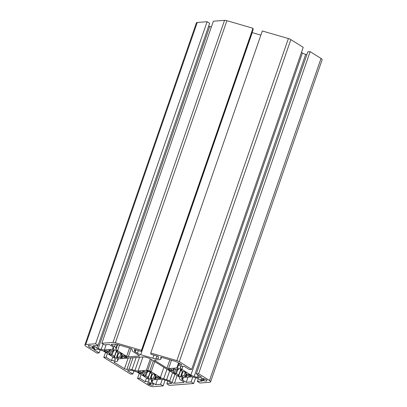 <?xml version="1.0" encoding="UTF-8"?>
<svg xmlns="http://www.w3.org/2000/svg" width="407" height="407" viewBox="0 0 407 407"><rect width="100%" height="100%" fill="white"/><g stroke="black" fill="none" stroke-linecap="round" stroke-linejoin="round"><path stroke-width="0.61" d="M92.562 348.397L93.432 348.672A1.282 0.402 -160.9 0 0 94.587 348.651A1.282 0.402 -160.9 0 0 94.592 348.58L94.312 348.031A2.991 0.941 -160.9 0 0 94.312 348.026A2.991 0.941 -160.9 0 0 93.391 346.901A2.991 0.941 -160.9 0 0 90.883 345.894L89.525 345.426L88.365 345.512L88.655 346.072A2.991 0.941 -160.9 0 0 92.063 348.199L92.562 348.397L93.137 346.749M131.654 348.784A1.196 0.376 -160.9 0 0 130.835 348.428L118.381 344.81A7.184 2.264 -160.9 0 0 113.66 344.134L111.62 344.297A1.196 0.376 -160.9 0 0 111.335 344.429A1.196 0.376 -160.9 0 0 111.701 344.882L114.52 346.637A4.431 1.399 19.1 0 1 115.898 348.082L116.046 349.16A4.787 1.511 -160.9 0 0 117.542 350.717L126.633 356.39A1.196 0.376 -160.9 0 0 128.241 356.858L139.169 356.008A1.196 0.376 -160.9 0 0 139.459 355.871A1.196 0.376 -160.9 0 0 139.087 355.423L133.598 351.999A4.431 1.399 19.1 0 1 132.219 350.554L132.026 349.175A1.196 0.376 -160.9 0 0 131.654 348.784M113.416 351.124L112.067 355.006A7.184 2.264 -160.9 0 0 114.555 356.089L116.407 350.732M109.508 351.099L108.984 352.615A7.184 2.264 -160.9 0 0 110.129 353.795L111.203 350.697M110.007 350.254L109.742 351.022A7.184 2.264 -160.9 0 0 108.842 351.612L106.354 350.539L104.1 350.712L106.588 352.269L108.984 352.615M114.331 349.918L113.884 351.221A7.184 2.264 -160.9 0 0 111.498 350.885L110.434 350.218L108.679 350.356L109.742 351.022M122.064 355.286L121.439 357.087A7.184 2.264 -160.9 0 0 122.339 356.496L124.832 357.57L127.086 357.392L124.593 355.84L122.202 355.494A7.184 2.264 -160.9 0 0 121.057 354.309L122.019 354.232L120.08 353.022L119.114 353.098A7.184 2.264 -160.9 0 0 116.631 352.019L116.56 351.49L117.506 351.419L115.013 349.862L112.764 350.04L113.807 350.692L113.884 351.221M121.057 354.309L121.25 353.754M122.339 356.496L122.644 355.621M147.176 372.181L145.833 376.068A7.184 2.264 -160.9 0 0 148.316 377.147L150.168 371.8M143.269 372.156L142.745 373.672A7.184 2.264 -160.9 0 0 143.89 374.857L144.963 371.754M143.773 371.311L143.508 372.079A7.184 2.264 -160.9 0 0 142.608 372.67L140.115 371.596L137.866 371.774L140.354 373.326L142.745 373.672M148.031 371.159L147.644 372.278A7.184 2.264 -160.9 0 0 145.263 371.942L144.2 371.281L142.445 371.418L143.508 372.079M155.825 376.348L155.204 378.144A7.184 2.264 -160.9 0 0 156.105 377.554L158.598 378.627L160.846 378.449L158.359 376.897L155.967 376.551A7.184 2.264 -160.9 0 0 154.823 375.366L155.784 375.295L153.841 374.084L152.879 374.155A7.184 2.264 -160.9 0 0 150.397 373.077L150.32 372.547L151.267 372.476L150.198 371.81A10.775 3.398 -160.9 0 0 147.492 371.021L146.525 371.098L147.573 371.749L147.644 372.278M154.823 375.366L155.016 374.811M156.105 377.554L156.405 376.679M173.799 369.78L173.275 371.296A7.184 2.264 -160.9 0 0 174.42 372.481L175.493 369.383M174.303 368.935L174.033 369.704A7.184 2.264 -160.9 0 0 173.138 370.294L170.645 369.22L168.391 369.398L170.884 370.95L173.275 371.296M178.622 368.6L178.174 369.902A7.184 2.264 -160.9 0 0 175.793 369.566L174.725 368.905L172.97 369.042L174.033 369.704M186.355 373.972L185.734 375.768A7.184 2.264 -160.9 0 0 186.635 375.178L189.123 376.251L191.376 376.078L188.884 374.521L186.492 374.175A7.184 2.264 -160.9 0 0 185.348 372.995L186.314 372.919L184.371 371.708L183.409 371.784A7.184 2.264 -160.9 0 0 180.922 370.701L180.85 370.177L181.797 370.1L179.304 368.549L177.055 368.722L178.103 369.378L178.174 369.902M185.348 372.995L185.541 372.436M186.635 375.178L186.935 374.308M182.982 371.566L181.593 375.569A7.184 2.264 -160.9 0 0 183.974 375.905L185.241 372.252M148.443 385.251A3.592 1.135 -160.9 0 0 153.261 386.65L163.11 385.882L160.577 384.305L155.693 384.686L152.03 382.402A1.913 0.605 19.1 0 1 151.435 381.776L151.282 380.687A4.787 1.511 19.1 0 1 151.302 380.443A4.787 1.511 19.1 0 1 152.452 379.904L160.607 379.268A4.787 1.511 19.1 0 1 163.756 379.716L166.748 380.586A1.913 0.605 19.1 0 1 168.06 381.156L171.718 383.44L166.834 383.816L169.368 385.398L193.635 383.511L191.107 381.929L186.218 382.31L182.56 380.026A1.913 0.605 19.1 0 1 181.96 379.405L181.812 378.312A4.787 1.511 19.1 0 1 181.832 378.067A4.787 1.511 19.1 0 1 182.982 377.528L191.137 376.897A4.787 1.511 19.1 0 1 194.287 377.345L197.273 378.215A1.913 0.605 19.1 0 1 198.585 378.78L202.248 381.064L197.364 381.445L199.893 383.023L209.742 382.259A3.592 1.135 -160.9 0 0 210.602 381.852A3.592 1.135 -160.9 0 0 209.498 380.499L198.611 373.707L196.322 373.885L201.719 377.258L198.413 377.513A1.913 0.605 19.1 0 1 197.151 377.335L194.164 376.465A4.787 1.511 19.1 0 1 190.883 375.045L181.863 369.419A4.787 1.511 19.1 0 1 180.367 367.862L180.22 366.773A1.913 0.605 19.1 0 1 180.225 366.671A1.913 0.605 19.1 0 1 180.688 366.458L183.995 366.198L189.397 369.571L191.687 369.393L179.314 361.675A3.592 1.135 -160.9 0 0 176.857 360.612L150.778 353.032L150.951 354.273L158.226 356.39L158.471 358.185A1.913 0.605 19.1 0 1 158.465 358.282A1.913 0.605 19.1 0 1 158.002 358.501L155.998 358.653A4.787 1.511 19.1 0 1 152.849 358.206L140.705 354.68A4.787 1.511 19.1 0 1 137.424 353.256L135.2 351.872A1.913 0.605 19.1 0 1 134.605 351.251L134.356 349.455L141.631 351.567L141.458 350.325L115.385 342.745A3.592 1.135 -160.9 0 0 113.024 342.409L101.842 343.279L104.37 344.861L109.254 344.48L112.917 346.764A1.913 0.605 19.1 0 1 113.517 347.385L113.665 348.478A4.787 1.511 19.1 0 1 113.645 348.723A4.787 1.511 19.1 0 1 112.495 349.262L104.34 349.893A4.787 1.511 19.1 0 1 101.19 349.445L98.204 348.575A1.913 0.605 19.1 0 1 96.891 348.01L93.228 345.726L98.112 345.345L95.584 343.767L85.735 344.531A3.592 1.135 -160.9 0 0 84.875 344.938A3.592 1.135 -160.9 0 0 85.979 346.291L96.866 353.083L99.155 352.905L93.752 349.532L97.064 349.277A1.913 0.605 19.1 0 1 98.326 349.455L101.312 350.325A4.787 1.511 19.1 0 1 104.594 351.745L113.614 357.371A4.787 1.511 19.1 0 1 115.11 358.928L115.257 360.017A1.913 0.605 19.1 0 1 115.252 360.119A1.913 0.605 19.1 0 1 114.789 360.332L111.482 360.592L106.079 357.219L103.79 357.397L130.632 374.14L132.921 373.962L127.518 370.594L130.83 370.334A1.913 0.605 19.1 0 1 132.087 370.512L135.078 371.382A4.787 1.511 19.1 0 1 138.36 372.802L147.38 378.429A4.787 1.511 19.1 0 1 148.87 379.985L149.023 381.079A1.913 0.605 19.1 0 1 149.013 381.176A1.913 0.605 19.1 0 1 148.555 381.39L145.243 381.649L139.84 378.281L137.551 378.459L148.443 385.251M139.306 373.392L137.551 378.459M141.137 374.537L139.84 378.281M146.54 377.905L145.243 381.649M133.928 371.052L132.921 373.962M105.54 352.335L103.79 357.397M107.377 353.479L106.079 357.219M112.775 356.847L111.482 360.592M100.168 349.989L99.155 352.905M98.112 345.345L209.636 23.285L207.107 21.708L197.258 22.471A3.592 1.135 -160.9 0 0 196.398 22.878L84.875 344.938M207.107 21.708L95.584 343.767M211.365 26.994L209.727 26.516A1.913 0.605 19.1 0 1 208.664 26.094M141.631 351.567L253.154 29.508L252.981 28.266L226.908 20.686A3.592 1.135 -160.9 0 0 224.547 20.35L213.365 21.22L101.842 343.279M252.981 28.266L141.458 350.325M260.862 35.129L252.228 32.616A4.787 1.511 19.1 0 1 252.091 32.575M191.687 369.393L303.21 47.329L290.837 39.616A3.592 1.135 -160.9 0 0 288.38 38.548L262.301 30.973L150.778 353.032M306.832 54.736L305.688 54.406A4.787 1.511 19.1 0 1 302.406 52.986L301.46 52.396M210.602 381.852L322.125 59.793A3.592 1.135 -160.9 0 0 321.021 58.44L310.134 51.648L307.845 51.826L196.322 373.885M310.134 51.648L198.611 373.707M198.336 378.637L197.364 381.445M188.014 377.136L186.218 382.31M192.811 377.004L191.107 381.929M195.635 377.737L193.635 383.511M167.806 381.013L166.834 383.816M157.484 379.512L155.693 384.686M162.281 379.375L160.577 384.305M165.11 380.113L163.11 385.882M110.129 353.795L109.162 353.871L111.106 355.082L112.067 355.006M114.555 356.089L114.626 356.613L113.68 356.69L116.173 358.241L118.422 358.068L117.374 357.412L117.302 356.888A7.184 2.264 -160.9 0 0 119.683 357.219L120.752 357.885L122.507 357.748L121.439 357.087M88.467 345.843L88.589 345.497M143.89 374.857L142.928 374.928L144.872 376.139L145.833 376.068M148.316 377.147L148.392 377.676L147.446 377.747L149.934 379.299L152.187 379.126L151.139 378.474L151.068 377.945A7.184 2.264 -160.9 0 0 153.449 378.281L154.512 378.942L156.268 378.805L155.204 378.144M148.921 384.478L150.264 384.793A2.991 0.941 -160.9 0 0 153.398 384.88A2.991 0.941 -160.9 0 0 153.353 384.554L153.5 384.122L150.88 383.007A2.991 0.941 -160.9 0 0 147.741 382.921A2.991 0.941 -160.9 0 0 147.787 383.246L147.639 383.679L148.921 384.478L149.552 382.661M201.022 379.232L202.345 380.321L203.688 380.637A2.991 0.941 -160.9 0 0 206.822 380.723A2.991 0.941 -160.9 0 0 206.776 380.397L206.929 379.965L204.304 378.851A2.991 0.941 -160.9 0 0 201.17 378.764A2.991 0.941 -160.9 0 0 201.211 379.095L201.022 379.232M183.974 375.905L185.043 376.572L186.798 376.434L185.734 375.768M174.42 372.481L173.458 372.558L175.397 373.768L176.363 373.692A7.184 2.264 -160.9 0 0 178.846 374.771L178.917 375.3L177.971 375.371L180.464 376.928L182.712 376.75L181.67 376.099L181.593 375.569M124.481 368.696A1.796 0.565 -160.9 0 0 126.892 369.398L129.055 369.23A4.431 1.399 19.1 0 1 131.97 369.642L134.931 370.507A4.787 1.511 -160.9 0 0 138.08 370.955L146.362 370.309A2.396 0.753 19.1 0 1 147.741 370.482A12.571 3.963 19.1 0 1 149.771 371.072A2.396 0.753 19.1 0 1 151.221 371.723L160.378 377.437A4.787 1.511 -160.9 0 0 163.66 378.856L166.626 379.716A4.431 1.399 19.1 0 1 169.663 381.028L172.054 382.524A1.796 0.565 -160.9 0 0 174.466 383.226L183.471 382.524A1.796 0.565 -160.9 0 0 183.903 382.321A1.796 0.565 -160.9 0 0 183.353 381.644L180.957 380.153A4.431 1.399 19.1 0 1 179.573 378.708L179.426 377.63A4.787 1.511 -160.9 0 0 177.93 376.073L151.028 359.289A5.988 1.887 -160.9 0 0 142.994 356.954L118.666 358.847A4.787 1.511 -160.9 0 0 117.516 359.386A4.787 1.511 -160.9 0 0 117.496 359.63L117.643 360.714A4.431 1.399 19.1 0 1 117.628 360.938A4.431 1.399 19.1 0 1 116.565 361.436L114.398 361.604A1.796 0.565 -160.9 0 0 113.965 361.808A1.796 0.565 -160.9 0 0 114.52 362.484L124.481 368.696L128.144 358.109M166.982 368.116A1.196 0.376 -160.9 0 0 168.59 368.584L176.811 367.943A4.787 1.511 -160.9 0 0 177.961 367.404A4.787 1.511 -160.9 0 0 177.981 367.16L177.834 366.076A4.431 1.399 19.1 0 1 177.849 365.852A4.431 1.399 19.1 0 1 178.912 365.354L181.461 365.155A1.196 0.376 -160.9 0 0 181.746 365.018A1.196 0.376 -160.9 0 0 181.38 364.57L179.126 363.161A7.184 2.264 -160.9 0 0 174.201 361.034L161.747 357.412A1.196 0.376 -160.9 0 0 160.673 357.438A1.196 0.376 -160.9 0 0 160.668 357.499L160.857 358.877A4.431 1.399 19.1 0 1 160.841 359.106A4.431 1.399 19.1 0 1 159.778 359.605L154.813 359.992A1.196 0.376 -160.9 0 0 154.528 360.124A1.196 0.376 -160.9 0 0 154.894 360.577L166.982 368.116L169.872 359.773M177.706 369.805L176.363 373.692M178.846 374.771L180.698 369.419M118.691 352.884L117.302 356.888M119.683 357.219L120.95 353.566M152.452 373.941L151.068 377.945M153.449 378.281L154.716 374.623M176.821 369.663L175.397 373.768M180.912 369.551L178.917 375.3M182.412 371.301L180.464 376.928M186.06 373.626L185.043 376.572M188.436 374.557L188.08 375.6M189.576 374.954L189.123 376.251M178.363 368.62L178.103 369.378M181.039 369.627L180.85 370.177M171.332 369.653L170.884 370.95M172.13 370.004L171.83 370.879M151.882 373.677L149.934 379.299M150.381 371.922L148.392 377.676M155.535 376.002L154.512 378.942M157.911 376.933L157.55 377.976M159.045 377.33L158.598 378.627M147.797 371.098L147.573 371.749M150.509 372.003L150.32 372.547M141.605 372.38L141.3 373.25M140.802 372.029L140.354 373.326M146.291 372.039L144.872 376.139M93.91 347.278L93.432 348.672M118.116 352.62L116.173 358.241M116.616 350.865L114.626 356.613M121.769 354.94L120.752 357.885M124.145 355.876L123.784 356.914M125.285 356.267L124.832 357.57M114.072 349.939L113.807 350.692M116.748 350.946L116.56 351.49M107.84 351.317L107.54 352.192M107.041 350.966L106.588 352.269M112.525 350.982L111.106 355.082M88.863 345.477L88.655 346.072M148.921 380.336L148.555 381.39M115.156 359.279L114.789 360.332M197.258 22.471L85.735 344.531M97.802 345.37L96.891 348.01M209.727 26.516L98.204 348.575M103.063 344.042L101.19 349.445M106.13 344.724L104.34 349.893M113.268 347.023L112.495 349.262M224.547 20.35L113.024 342.409M226.908 20.686L115.385 342.745M135.149 349.684L134.605 351.251M135.887 349.898L135.2 351.872M138.339 350.61L137.424 353.256M252.228 32.616L140.705 354.68M153.912 355.138L152.849 358.206M156.914 356.008L155.998 358.653M158.369 357.443L158.002 358.501M288.38 38.548L176.857 360.612M290.837 39.616L179.314 361.675M180.861 366.442L180.367 367.862M182.947 366.28L181.863 369.419M302.406 52.986L190.883 375.045M305.688 54.406L194.164 376.465M197.985 374.928L197.151 377.335M199.074 375.605L198.413 377.513M321.021 58.44L209.498 380.499M181.97 377.864L181.812 378.312M182.59 377.584L181.96 379.405M183.435 377.493L182.56 380.026M151.44 380.235L151.282 380.687M152.065 379.955L151.435 381.776M152.91 379.868L152.03 382.402M171.479 360.241L168.59 368.584M155.108 359.971L154.894 360.577M161.396 357.331L160.857 358.877M181.603 364.738L181.461 365.155M179.573 363.441L178.912 365.354M178.576 362.841L176.811 367.943M119.475 345.126L117.542 350.717M117.623 344.607L116.046 349.16M117.14 344.49L115.898 348.082M115.364 344.185L114.52 346.637M111.91 344.271L111.701 344.882M139.316 355.591L139.169 356.008M131.125 348.529L128.241 356.858M129.523 348.046L126.633 356.39M130.871 357.895L126.892 369.398M114.835 361.574L114.52 362.484M118.274 358.903L117.643 360.714M117.654 359.178L117.496 359.63M183.689 381.898L183.471 382.524M177.121 375.564L174.466 383.226M174.939 374.201L172.054 382.524M172.543 372.71L169.663 381.028M169.673 370.919L166.626 379.716M166.987 369.246L163.66 378.856M163.884 367.307L160.378 377.437M154.726 361.599L151.221 371.723M153.353 360.739L149.771 371.072M151.511 359.595L147.741 370.482M150.32 358.882L146.362 370.309M142.928 356.959L138.08 370.955M139.53 357.224L134.931 370.507M136.177 357.483L131.97 369.642M133.038 357.728L129.055 369.23M201.175 379.202L201.063 379.522M201.404 378.535L201.211 379.095M204.304 378.856L203.688 380.637M203.846 378.708L203.205 380.55M203.795 378.693L203.149 380.555M202.976 378.505L202.345 380.321M150.371 382.85L149.725 384.712M147.751 383.358L147.639 383.679M147.98 382.692L147.787 383.246M150.88 383.007L150.264 384.793M150.417 382.86L149.781 384.707M88.517 345.502L88.411 345.808M93.198 346.779L92.623 348.438M92.654 346.499L92.063 348.199M161.452 357.341L160.841 359.106M178.841 362.988L177.849 365.852M118.335 358.888L117.628 360.938M201.445 378.52L201.221 379.156M206.904 379.95L206.771 380.331M148.016 382.677L147.797 383.313M153.475 384.106L153.347 384.488"/></g></svg>
